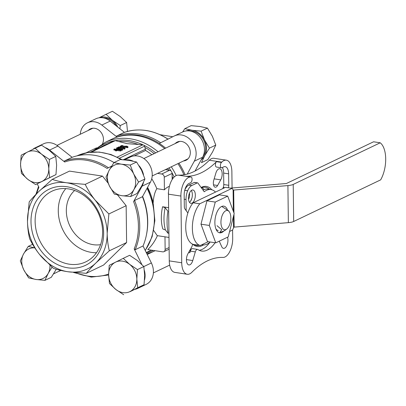 <?xml version="1.0" encoding="UTF-8"?>
<svg xmlns="http://www.w3.org/2000/svg" width="406" height="406" viewBox="0 0 406 406"><rect width="100%" height="100%" fill="white"/><g stroke="black" fill="none" stroke-linecap="round" stroke-linejoin="round"><path stroke-width="0.61" d="M201.229 159.756A16.387 13.54 -115.6 0 0 204.71 155.752A16.387 13.54 -115.6 0 0 204.517 139.999A16.387 13.54 -115.6 0 0 192.2 130.27A16.387 13.54 -115.6 0 0 185.918 130.976M184.796 128.682L191.15 125.642L200.041 126.52L207.446 128.108L212.358 136.249L215.784 145.094L212.551 151.996L207.831 159.614L201.477 162.654L204.71 155.752L209.43 148.134L204.517 139.999L201.092 131.148L192.2 130.27L184.796 128.682L182.624 131.996M117.776 127.098A16.387 13.54 -115.6 0 0 112.411 120.288A16.387 13.54 -115.6 0 0 99.049 117.811M119.907 128.783L120.267 125.545L112.411 120.288L106.047 114.314L99.526 117.542M130.235 165.054L133.66 173.905L138.573 182.04L133.853 189.658L130.62 196.56L136.969 193.52L141.694 185.902L144.927 179L141.501 170.155L136.589 162.014L129.184 160.426L120.293 159.548L113.939 162.588L121.343 164.176L130.235 165.054L136.589 162.014M49.41 159.451L48.776 168.901L49.633 177.64L35.632 184.598L55.982 174.6L56.617 165.151L55.764 156.411L49.395 150.443L41.539 145.181L35.19 148.22L41.554 154.194L49.41 159.451L55.764 156.411M51.983 267.199L48.167 273.456L44.934 280.358L51.288 277.318L56.008 269.706M137.467 269.584L136.832 279.034L137.685 287.768L130.037 291.686L144.039 284.728L144.673 275.278L143.815 266.544L137.451 260.571L129.595 255.308L123.241 258.348L129.61 264.321L137.467 269.584L143.815 266.544M116.223 125.87A15.423 12.743 -115.6 0 0 103.363 117.897M202.685 157.092A15.423 12.743 -115.6 0 0 203.888 140.522A15.423 12.743 -115.6 0 0 190.231 131.062M113.903 149.246L116.299 149.611L115.395 150.042L115.405 150.783L116.334 150.925L117.232 150.494L120.557 150.996L121.105 150.733L121.095 149.992L117.745 148.916L116.847 149.347L114.456 148.987L113.903 149.246L113.913 149.992L115.395 150.215M125.809 146.064L126.626 146.505L122.247 145.845L122.754 145.602L121.825 145.46L120.257 146.211L120.267 146.952L121.704 146.845L127.418 147.713L127.966 147.449L127.956 146.708L127.139 146.261L125.809 146.064L125.814 146.383M151.808 154.757A56.876 46.984 -115.6 0 0 145.597 150.448L144.617 146.15L144.181 145.399L143.003 144.83L127.149 143.658L115.197 140.618L114.091 140.801L90.35 152.159M119.298 148.337L124.475 149.119L125.023 148.855L125.018 148.114L122.871 147.469L122.871 147.789M121.095 150.042L122.008 150.301L122.592 150.022L122.587 149.281L117.121 147.708L116.532 147.992L116.542 148.733L117.537 149.017M80.266 134.259A16.869 13.936 64.4 0 1 87.463 122.8L95.791 118.811A16.869 13.936 64.4 0 1 110.163 121.089L124.434 132.356M182.507 132.051A16.869 13.936 64.4 0 1 182.659 131.975A16.869 13.936 64.4 0 1 200.138 137.365A16.869 13.936 64.4 0 1 202.624 157.208L195.047 171.033M126.601 242.539L109.331 250.801L95.882 262.986C91.954 266.854 88.762 270.294 86.311 273.319L103.581 265.052L126.601 242.539L126.154 205.695L117.517 194.895M108.153 183.182L102.495 176.102L69.487 171.104L52.217 179.366C56.272 180.766 61.123 181.908 66.782 182.796L85.224 184.37C87.782 189.724 91.076 194.961 95.116 200.092L108.879 213.957L107.169 233.308C107.285 239.601 108.006 245.432 109.331 250.801M143.496 182.35A16.869 13.936 64.4 0 1 142.054 186.192L133.604 201.615L134.594 200.468L142.435 196.717A61.215 50.567 -115.6 0 1 143.034 245.975L135.193 249.726A61.215 50.567 -115.6 0 0 134.594 200.468M125.388 159.949A16.869 13.936 64.4 0 1 133.061 161.136M139.025 165.689A16.869 13.936 64.4 0 1 143.521 174.844M45.665 147.743A16.869 13.936 64.4 0 1 49.598 150.073L64.706 162.004A60.25 49.771 -115.6 0 1 107.067 168.424L111.594 166.176M32.668 149.464A16.869 13.936 64.4 0 1 35.226 147.794A16.869 13.936 64.4 0 1 37.991 146.876M36.728 193.581A60.25 49.771 -115.6 0 1 38.885 187.257L37.21 183.842M60.661 270.381L53.501 273.938M108.605 274.344L108.361 274.151A60.25 49.771 -115.6 0 1 75.323 272.639M144.379 270.452A16.869 13.936 64.4 0 1 144.531 279.912M140.75 286.372A16.869 13.936 64.4 0 1 137.842 288.361A16.869 13.936 64.4 0 1 134.812 289.326M135.193 249.726L134.183 248.893L141.821 264.453M157.401 235.673A56.876 46.984 64.4 0 1 147.769 249.588L162.679 251.847A2.893 2.39 64.4 0 0 163.892 251.679A2.893 2.39 64.4 0 0 165.135 249.446L164.983 236.82M153.727 230.552L157.244 235.647L168.987 237.429M167.896 139.156A61.215 50.567 -115.6 0 0 123.896 132.554L116.542 136.071L116.943 137.01A60.25 49.771 -115.6 0 0 112.274 138.969M123.896 132.554L123.921 132.544C138.613 127.57 153.356 129.783 168.15 139.182M165.653 148.129A60.25 49.771 -115.6 0 0 159.304 143.43A60.25 49.771 -115.6 0 0 116.943 137.01L101.835 125.073L110.163 121.089M113.995 162.562A61.215 50.567 -115.6 0 0 72.146 157.315L64.305 161.065L64.706 162.004M157.543 173.382L161.73 174.017A2.893 2.39 64.4 0 1 164.252 177.178L164.405 189.805A25.644 12.601 -81.4 0 1 169.393 186.359M164.405 189.805L156.828 188.658C154.767 192.119 153.549 196.839 153.179 202.822A56.876 46.984 -115.6 0 0 147.586 187.313M162.588 206.755L165.151 207.745L167.901 211.181A36.093 17.737 -81.4 0 0 168.175 233.414L165.42 229.984L162.857 228.989A25.644 12.601 -81.4 0 1 161.37 215.708A25.644 12.601 -81.4 0 1 162.588 206.755L168.622 207.669M168.475 192.738A25.644 12.601 -81.4 0 0 168.206 193.124L168.465 193.165M219.255 241.179L221.732 246.691A6.75 3.314 98.6 0 0 223.513 248.36A6.75 3.314 98.6 0 0 227.187 244.64A6.75 3.314 98.6 0 0 227.522 237.221M215.058 242.742A34.221 16.819 -81.4 0 1 201.67 251.055A34.221 16.819 -81.4 0 1 197.966 249.558A3.857 1.893 98.6 0 0 197.544 249.385A3.857 1.893 98.6 0 0 195.322 251.893L192.754 260.556A6.75 3.314 98.6 0 1 188.861 264.94A6.75 3.314 98.6 0 1 186.486 260.784A6.75 3.314 98.6 0 1 187.882 253.826L191.728 246.934A3.857 1.893 98.6 0 0 192.53 244.107M186.156 176.3A2.893 1.421 98.6 0 0 186.075 176.28L191.053 177.036A2.893 1.421 98.6 0 1 192.079 179.65A2.893 1.421 98.6 0 1 190.658 182.675L188.957 183.487A9.642 4.735 98.6 0 0 184.172 195.098L184.314 206.573A3.857 1.893 98.6 0 0 184.918 208.917L187.866 212.988A23.137 11.368 98.6 0 0 193.652 244.483L200.29 245.488A23.137 11.368 -81.4 0 1 192.368 228.309A23.137 11.368 -81.4 0 1 199.782 203.792L193.139 202.787A23.137 11.368 98.6 0 0 187.866 212.988L186.45 211.029A1.928 0.949 98.6 0 1 186.146 209.856L186.019 199.508A11.566 5.684 98.6 0 1 187.643 190.82L187.663 190.774A11.566 5.684 98.6 0 1 191.784 185.527L197.255 182.908A1.928 0.949 98.6 0 1 197.57 182.852A1.928 0.949 98.6 0 1 197.955 183.116L204.223 191.769A27.958 13.738 98.6 0 1 210.988 189.582A27.958 13.738 98.6 0 1 215.51 192.084L193.139 202.787M191.053 177.036A2.893 1.421 98.6 0 0 190.972 177.031A115.68 56.85 98.6 0 1 190.653 177.016A15.423 7.582 -81.4 0 0 180.909 196.057L181.726 262.768A15.423 7.582 -81.4 0 0 187.252 274.268A15.423 7.582 -81.4 0 0 191.815 272.319A115.68 56.85 98.6 0 1 222.945 257.424A15.423 7.582 -81.4 0 0 232.689 238.383L232.582 229.989M232.07 187.988L231.872 171.672A15.423 7.582 -81.4 0 0 226.345 160.172A15.423 7.582 -81.4 0 0 221.783 162.121A115.68 56.85 98.6 0 1 221.468 162.436A2.893 1.421 98.6 0 0 220.407 165.557A2.893 1.421 98.6 0 0 221.448 167.8A2.893 1.421 98.6 0 0 221.915 167.719L223.61 166.907A9.642 4.735 98.6 0 1 225.168 166.643A9.642 4.735 98.6 0 1 228.624 173.829L228.766 185.303A3.857 1.893 98.6 0 1 228.37 187.795M209.907 242.235A34.221 16.819 -81.4 0 1 199.239 250.299M204.142 189.612A29.399 14.449 98.6 0 0 201.949 187.562M226.345 160.172L213.891 158.289A15.423 7.582 98.6 0 0 209.329 160.233A115.68 56.85 98.6 0 1 178.198 175.133A15.423 7.582 98.6 0 0 168.46 194.175L169.272 260.885A15.423 7.582 98.6 0 0 174.803 272.38L187.252 274.268M151.742 178.706A56.876 46.984 64.4 0 1 156.828 188.658M185.024 174.605A60.25 49.771 -115.6 0 0 178.914 163.161M183.923 174.793A60.25 49.771 -115.6 0 0 177.935 163.628M164.674 148.601A60.25 49.771 -115.6 0 0 111.782 139.202L105.149 142.379L93.375 150.712M146.358 235.247A60.25 49.771 -115.6 0 0 142.613 196.392M114.05 162.537A60.25 49.771 -115.6 0 0 110.696 160.72M143.034 245.975L151.372 262.956A16.869 13.936 64.4 0 1 146.175 284.373L137.842 288.361M60.875 270.432L59.454 271.137A16.869 13.936 64.4 0 1 59.301 271.208A16.869 13.936 64.4 0 1 59.149 271.279M35.226 147.794L43.554 143.81A16.869 13.936 64.4 0 1 57.926 146.084L72.146 157.315M130.27 157.046A16.869 13.936 64.4 0 1 130.422 156.975A16.869 13.936 64.4 0 1 147.901 162.359A16.869 13.936 64.4 0 1 150.387 182.203L142.435 196.717M186.075 176.28A2.893 1.421 98.6 0 0 185.989 176.275A115.68 56.85 98.6 0 0 216.484 161.679A2.893 1.421 98.6 0 0 215.429 164.806A2.893 1.421 98.6 0 0 216.464 167.044L221.448 167.8M222.757 188.617L223.239 187.445A3.857 1.893 98.6 0 0 223.782 184.547L223.645 173.073A9.642 4.735 98.6 0 0 222.336 167.516M188.592 252.552L189.866 252.745A5.303 2.603 98.6 0 0 190.292 249.507M189.866 252.745L190.343 251.136L195.322 251.893M197.544 249.385L192.566 248.634A3.857 1.893 98.6 0 0 190.343 251.136M217.601 185.476L220.737 179.858A6.75 3.314 98.6 0 0 222.128 172.905A6.75 3.314 98.6 0 0 219.753 168.749A6.75 3.314 98.6 0 0 215.86 173.129L213.769 180.188A5.303 2.603 98.6 0 0 215.241 187.227A5.303 2.603 98.6 0 0 217.601 185.476L213.505 184.857M188.536 199.331A5.303 2.603 98.6 0 0 189.475 193.129M186.76 186.74A6.75 3.314 98.6 0 0 186.379 186.141M190.602 201.168A30.364 14.92 -81.4 0 1 191.82 198.453M201.102 187.46A30.364 14.92 -81.4 0 1 211.82 189.759M203.457 244.935A30.364 14.92 -81.4 0 1 192.825 244.234M201.335 187.78A29.399 14.449 -81.4 0 1 205.395 187.273A29.399 14.449 -81.4 0 1 209.603 189.374M199.224 245.325A29.399 14.449 -81.4 0 1 196.58 245.412A29.399 14.449 -81.4 0 1 194.088 244.549M165.384 169.632L169.571 170.266A2.893 2.39 64.4 0 1 172.093 173.423L172.169 179.543M87.463 122.8A16.869 13.936 64.4 0 1 101.835 125.073M88.28 130.422A10.12 8.364 64.4 0 1 90.376 128.885A10.12 8.364 64.4 0 1 94.623 128.286A10.12 8.364 64.4 0 1 102.485 143.77M175.153 143.587A10.12 8.364 64.4 0 1 177.244 142.049A10.12 8.364 64.4 0 1 181.492 141.45A10.12 8.364 64.4 0 1 190.013 149.997A10.12 8.364 64.4 0 1 185.984 160.309A10.12 8.364 64.4 0 1 183.476 160.979M159.304 143.43L174.179 136.04A16.869 13.936 64.4 0 1 174.331 135.964A16.869 13.936 64.4 0 1 191.81 141.354A16.869 13.936 64.4 0 1 194.291 161.192L187.222 174.103M126.154 205.695L108.879 213.957M102.495 176.102L85.224 184.37M86.311 273.319L67.868 271.741C62.25 270.868 57.398 269.726 53.303 268.315L39.534 254.445C35.495 249.32 32.201 244.077 29.643 238.728C28.324 233.404 27.603 227.573 27.481 221.229L29.191 201.883C31.648 198.859 34.84 195.413 38.768 191.551L52.217 179.366M172.758 136.741L160.101 134.711M39.534 254.445A46.274 38.225 -115.6 0 0 67.868 271.741A46.274 38.225 -115.6 0 0 95.882 262.986A46.274 38.225 -115.6 0 0 107.169 233.308A46.274 38.225 -115.6 0 0 95.116 200.092A46.274 38.225 -115.6 0 0 66.782 182.796A46.274 38.225 -115.6 0 0 38.768 191.551A46.274 38.225 -115.6 0 0 27.481 221.229A46.274 38.225 -115.6 0 0 39.534 254.445M30.998 221.762A42.188 34.85 64.4 0 1 85.057 194.905A42.188 34.85 64.4 0 1 85.915 265.138A42.188 34.85 64.4 0 1 30.998 221.762M122.754 145.602L122.759 145.921M120.257 146.211L121.186 146.348L121.196 147.089M121.186 146.348L121.693 146.104L121.704 146.845M121.693 146.104L127.408 146.972L127.418 147.713M127.408 146.972L127.956 146.708M122.871 147.469L123.688 147.916L119.303 147.251L119.816 147.008L119.816 147.327M119.816 147.008L118.882 146.865L117.319 147.769M117.314 147.617L118.247 148.033M118.247 147.759L118.755 147.515L118.765 148.18M118.755 147.515L124.464 148.378L124.475 149.119M124.464 148.378L125.018 148.114M115.395 150.042L116.324 150.184L116.334 150.925M116.324 150.184L117.227 149.753L117.232 150.494M117.227 149.753L120.546 150.256L120.557 150.996M120.546 150.256L121.095 149.992M118.126 149.322L117.776 149.489L119.075 149.687L118.131 149.54M116.532 147.992L121.998 149.56L122.008 150.301M121.998 149.56L122.587 149.281M100.571 244.645A30.846 25.482 64.4 0 1 93.258 244.681A30.846 25.482 64.4 0 1 66.33 211.008A30.846 25.482 64.4 0 1 74.653 190.48M35.124 221.422A39.174 32.363 64.4 0 1 53.298 190.597A39.174 32.363 64.4 0 1 98.049 212.566A39.174 32.363 64.4 0 1 87.082 261.2A39.174 32.363 64.4 0 1 52.881 256.978A39.174 32.363 64.4 0 1 35.124 221.422M96.496 252.689A37.824 31.247 64.4 0 1 58.276 211.079A37.824 31.247 64.4 0 1 65.828 188.602M227.203 228.619A9.739 4.786 -81.4 0 1 220.94 222.483A9.739 4.786 -81.4 0 1 224.127 212.084A9.739 4.786 -81.4 0 1 229.664 212.384A9.739 4.786 -81.4 0 1 230.796 216.738A9.739 4.786 -81.4 0 1 227.203 228.619C225.152 230.552 222.737 231.765 219.95 232.257L221.727 229.745L217.032 225.695M221.747 206.436L228.735 210.932L229.664 212.384M123.688 294.726L115.832 289.463L109.463 283.495L108.61 274.755L109.239 265.306L123.241 258.348M137.685 287.768L144.039 284.728M44.934 280.358L36.043 279.48L28.638 277.892L23.726 269.751L20.3 260.906L23.533 254.004L28.253 246.386L32.612 244.305M28.253 246.386L34.353 247.767M35.632 184.598L27.775 179.335L21.411 173.362L20.554 164.628L21.188 155.178L35.19 148.22M49.633 177.64L55.982 174.6M130.62 196.56L121.729 195.682L114.325 194.088L109.412 185.953L105.986 177.102L109.219 170.2L113.939 162.588M138.573 182.04L144.927 179M129.94 291.604A16.387 13.54 -115.6 0 0 136.832 279.034A16.387 13.54 -115.6 0 0 129.61 264.321A16.387 13.54 -115.6 0 0 115.497 262.185A16.387 13.54 -115.6 0 0 108.61 274.755A16.387 13.54 -115.6 0 0 115.832 289.463A16.387 13.54 -115.6 0 0 129.94 291.604M34.799 247.878A16.387 13.54 -115.6 0 0 23.533 254.004A16.387 13.54 -115.6 0 0 23.726 269.751A16.387 13.54 -115.6 0 0 36.043 279.48A16.387 13.54 -115.6 0 0 48.167 273.456A16.387 13.54 -115.6 0 0 49.948 265.407M41.889 181.477A16.387 13.54 -115.6 0 0 48.776 168.901A16.387 13.54 -115.6 0 0 41.554 154.194A16.387 13.54 -115.6 0 0 27.446 152.052A16.387 13.54 -115.6 0 0 20.554 164.628A16.387 13.54 -115.6 0 0 27.775 179.335A16.387 13.54 -115.6 0 0 41.889 181.477M133.853 189.658A16.387 13.54 -115.6 0 0 133.66 173.905A16.387 13.54 -115.6 0 0 121.343 164.176A16.387 13.54 -115.6 0 0 109.219 170.2A16.387 13.54 -115.6 0 0 109.412 185.953A16.387 13.54 -115.6 0 0 121.729 195.682A16.387 13.54 -115.6 0 0 133.853 189.658M120.267 125.545L126.621 122.505L120.252 116.537L112.396 111.274L106.047 114.314M126.621 122.505L127.474 131.245M215.784 145.094L209.43 148.134M207.446 128.108L201.092 131.148M233.359 211.298L233.095 189.795L232.049 188.354L225.411 187.349L215.51 192.084M232.049 188.354L199.782 203.792M293.67 221.488L293.213 184.425L380.214 142.795A23.137 11.368 98.6 0 1 380.666 179.858L293.67 221.488A8.678 2.39 -0.7 0 1 288.361 222.65L234.145 227.111A0.964 0.264 -0.7 0 0 233.831 227.157L232.562 230.05L229.603 231.466M208.202 241.702L200.29 245.488M230.603 188.135A8.678 2.39 179.3 0 1 231.765 188.014L285.986 183.548A0.964 0.264 179.3 0 0 286.575 183.421L373.571 141.79L380.214 142.795M293.213 184.425A8.678 2.39 179.3 0 1 287.91 185.588L233.689 190.054A0.964 0.264 179.3 0 0 233.379 190.094L233.095 189.795M201.904 244.716A27.958 13.738 98.6 0 0 202.609 244.864A27.958 13.738 98.6 0 0 210.176 242.001M191.987 203.152A6.75 3.314 98.6 0 0 195.306 196.088A6.75 3.314 98.6 0 0 192.921 189.998A6.75 3.314 98.6 0 0 188.633 196.169A6.75 3.314 98.6 0 0 190.896 203.34A6.75 3.314 98.6 0 0 191.987 203.152M197.57 182.852L194.581 182.401A1.928 0.949 98.6 0 0 194.271 182.451L188.795 185.075A11.566 5.684 98.6 0 0 184.811 190.003M210.988 189.582L207.999 189.13A27.958 13.738 98.6 0 0 203.036 190.125M189.516 202.381A6.75 3.314 98.6 0 0 192.2 196.712A6.75 3.314 98.6 0 0 191.317 190.505M227.715 196.123L219.413 194.865L206.964 200.823L200.99 224.183L207.466 241.59L215.764 242.849L228.213 236.891L234.186 213.531L227.715 196.123L215.266 202.081L206.964 200.823M215.266 202.081L209.293 225.442L200.99 224.183M209.293 225.442L215.764 242.849M223.848 230.984A13.494 6.633 -81.4 0 1 216.373 229.943A13.494 6.633 -81.4 0 1 219.707 207.908A13.494 6.633 -81.4 0 1 227.335 209.501M218.235 230.491A11.409 5.608 -81.4 0 1 215.906 228.882M115.284 140.638L91.426 152.052M142.887 144.82L117.278 157.076M134.183 248.893A60.25 49.771 -115.6 0 0 133.604 201.615M176.199 175.554A60.25 49.771 -115.6 0 0 171.296 166.805M158.035 151.773A60.25 49.771 -115.6 0 0 105.149 142.379M114.025 140.831A59.119 48.842 -115.6 0 0 95.598 149.647M143.003 144.83A59.119 48.842 -115.6 0 0 115.197 140.618M174.154 177.011A59.119 48.842 -115.6 0 0 172.022 172.799M170.987 170.972A59.119 48.842 -115.6 0 0 169.058 167.876M155.691 152.9A59.119 48.842 -115.6 0 0 144.181 145.399M146.815 253.669A59.119 48.842 -115.6 0 0 152.874 251.776M107.763 143.831A58.007 47.918 -115.6 0 0 100.734 147.19M138.339 144.48A58.007 47.918 -115.6 0 0 118.725 141.506M173.032 178.285A58.007 47.918 -115.6 0 0 172.129 176.366M168.668 170.129A58.007 47.918 -115.6 0 0 167.648 168.551M154.168 153.625A58.007 47.918 -115.6 0 0 145.089 147.556M146.373 252.776A58.007 47.918 -115.6 0 0 153.285 250.426M145.196 250.375A60.25 49.771 -115.6 0 0 147.053 188.288M121.089 159.599A60.25 49.771 -115.6 0 0 76.937 155.879L87.752 152.524L99.267 152.062L110.904 154.488L122.084 159.665M160.664 142.75A61.215 50.567 -115.6 0 0 116.542 136.071M108.427 167.749A61.215 50.567 -115.6 0 0 64.305 161.065M169.272 260.885L181.726 262.768M168.46 194.175L180.909 196.057M165.42 229.984A27.334 13.434 -81.4 0 1 165.151 207.745M145.597 150.448L134.203 155.899M209.329 160.233L221.783 162.121M185.989 176.275L190.972 177.031M178.198 175.133L190.653 177.016M216.484 161.679L221.468 162.436M186.445 259.601L192.754 260.556M223.239 187.445L224.736 187.668M223.782 184.547L228.766 185.303M223.645 173.073L228.624 173.829M185.984 186.861L186.593 186.953M214.165 178.863L220.737 179.858M169.109 247.543L165.135 249.446M172.093 173.423L164.252 177.178M169.571 170.266L161.73 174.017M57.926 146.084L49.598 150.073M151.372 262.956L143.82 266.569M150.387 182.203L142.054 186.192M194.291 161.192L202.624 157.208M145.434 149.164L123.292 159.756M144.617 146.15L119.471 158.183M233.557 227.624L233.425 216.525M288.361 222.65L287.91 185.588M234.145 227.111L233.988 214.317M233.968 212.942L233.689 190.054M194.271 182.451L197.255 182.908M188.795 185.075L191.784 185.527M184.73 190.328L187.663 190.774M184.715 190.378L187.643 190.82M184.222 199.234L186.019 199.508M185.532 209.765L186.146 209.856M92.883 128.22L56.992 145.394M96.567 147.83L86.102 152.839M155.117 250.705L147.216 254.486M169.678 265.108L153.366 272.913M179.751 141.384L143.861 158.558M188.074 158.776L152.184 175.95M147.53 254.334L147.175 254.41M151.321 250.126L146.261 252.547M145.272 250.532L152.148 236.647L154.869 220.641L153.245 203.827L147.444 187.572M73.532 272.462L91.304 277.12L108.615 275.014M35.951 194.372L38.529 186.542M169.129 249.172L163.892 251.679M130.422 156.975L124.403 159.852M174.331 135.964L182.659 131.975M201.843 244.747L202.609 244.864"/></g></svg>
